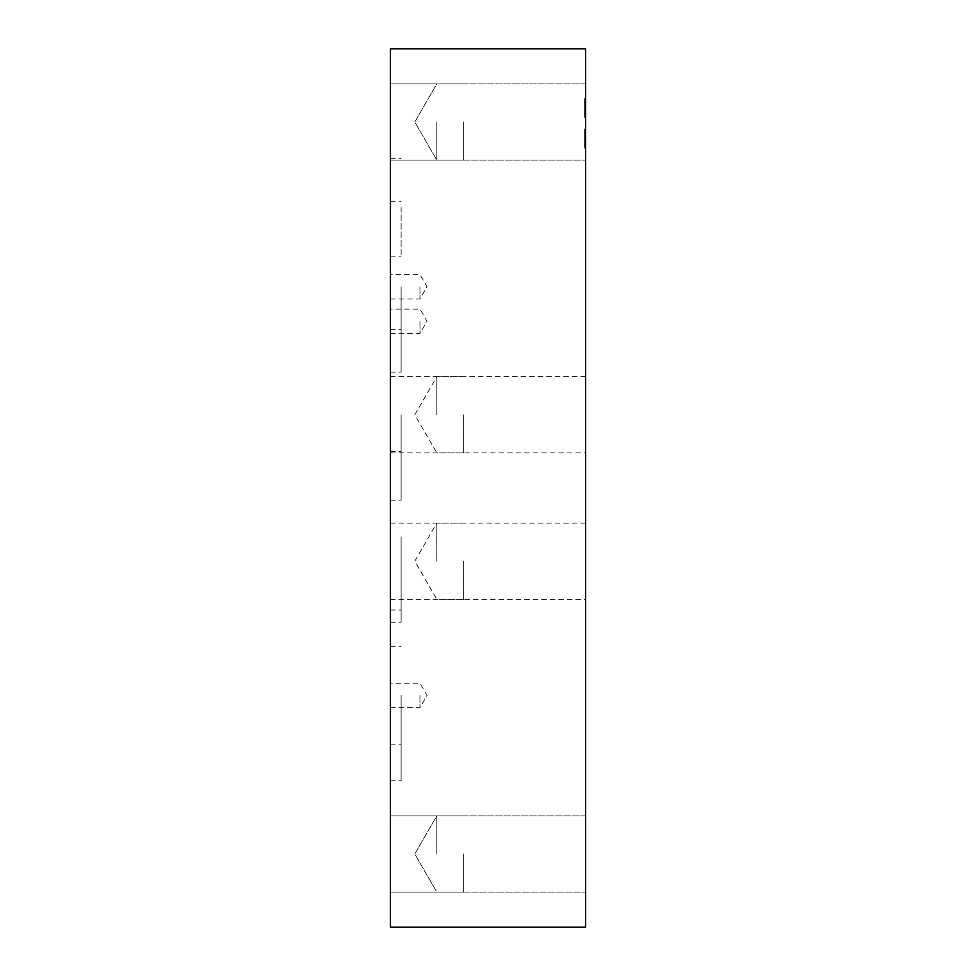 <?xml version="1.0" encoding="UTF-8"?>
<svg xmlns="http://www.w3.org/2000/svg" width="976" height="976" viewBox="0 0 976 976"><rect width="100%" height="100%" fill="white"/><g stroke="black" fill="none" stroke-linecap="round" stroke-linejoin="round"><path stroke-width="0.73" stroke-dasharray="4.88 3.66" d="M584.624 98.991L584.624 107.946L584.624 98.991L585.6 98.991L584.624 98.466M585.6 98.466L585.6 117.462L584.624 107.946L584.624 117.462L584.624 98.783L584.624 117.51L584.624 98.405L584.624 115.473L584.624 113.533L585.6 113.497L585.6 100.577L584.624 100.577M585.6 115.388L584.624 115.388M585.6 100.577L585.6 101.48L584.624 101.48M585.6 101.48L585.6 102.956L584.624 102.956L585.6 102.956L585.6 100.04L584.624 100.04M585.6 100.04L585.6 98.991M585.6 114.643L585.6 98.783L585.6 117.132L585.6 98.783L585.6 112.96L584.624 112.972L584.624 100.662L584.624 112.96L585.6 112.96L585.6 114.643L584.624 114.643M585.6 115.912L584.624 115.912M585.6 116.986L584.624 116.986M585.6 115.473L585.6 100.443L585.6 117.51L584.624 117.462L585.6 117.51L585.6 100.894L584.624 100.894L585.6 100.894L585.6 115.473L584.624 115.473M585.6 144.131L585.6 129.003L585.6 147.352L584.624 147.352L584.624 129.003L584.624 147.352L584.624 129.003L584.624 147.352L584.624 129.003L584.624 147.352L584.624 129.003L584.624 147.352L584.624 129.003L584.624 147.352L584.624 137.128L584.624 147.352L585.6 147.352L585.6 129.003L584.624 129.003L584.624 144.802L584.624 129.003L585.6 129.003L584.624 129.003L585.6 129.003L585.6 147.352L584.624 147.352L585.6 147.352L585.6 138.153L585.6 144.131L584.624 144.131L584.624 145.241L584.624 131.113L584.624 144.131M585.6 136.213L584.624 136.213L584.624 144.851L584.624 136.213L584.624 144.851L584.624 136.213L585.6 136.213L585.6 144.851L585.6 136.213L585.6 144.851L584.624 144.851L585.6 144.851L585.6 136.213L584.624 136.213L585.6 136.213M585.6 134.127L584.624 134.127L585.6 134.127L584.624 134.127L585.6 134.127L585.6 129.003L584.624 129.003L585.6 129.003L584.624 129.003L585.6 129.003L585.6 144.814L584.624 144.814L584.624 134.054L584.624 144.802L585.6 144.802L585.6 129.003L584.624 129.003L585.6 129.003L585.6 147.352L584.624 147.352L585.6 147.352L585.6 134.127M585.6 131.113L584.624 131.113L585.6 131.113M585.6 132.333L584.624 132.333M585.6 145.241L584.624 145.241L585.6 145.241M585.6 130.467L584.624 130.467M585.6 137.128L585.6 147.352L585.6 129.003L585.6 147.352L584.624 147.352L585.6 147.352L585.6 129.003L584.624 129.003L585.6 129.003L584.624 129.003L585.6 129.003L585.6 147.352L584.624 147.352L585.6 147.352L584.624 147.352L585.6 147.352L585.6 137.128L584.624 137.128M585.6 132.821L584.624 132.821M585.6 139.922L585.6 138.58L584.624 138.58L584.624 146.363L584.624 136.762L584.624 146.363L584.624 138.58L585.6 138.58L585.6 141.252L584.624 141.252L584.624 136.762L584.624 141.252L585.6 141.252L585.6 136.762L584.624 136.762L585.6 136.762L585.6 141.252L585.6 138.555L584.624 138.555L585.6 138.555L585.6 139.91L584.624 139.922L585.6 139.91L585.6 142.472L584.624 142.472L584.624 148.169L584.624 142.472L585.6 142.472L585.6 145.009L584.624 145.009L584.624 146.363L584.624 143.679L584.624 148.169L584.624 143.679L584.624 146.351L584.624 144.997L585.6 144.997L585.6 138.58L585.6 141.252L584.624 141.252L585.6 141.252L585.6 136.762L584.624 136.762L585.6 136.762L585.6 141.252L585.6 138.555L585.6 139.91L584.624 139.922L585.6 139.91L585.6 142.472L584.624 142.472L585.6 142.472L585.6 146.363L585.6 144.997L584.624 145.009L585.6 144.997L585.6 139.922L584.624 139.922L585.6 139.91L585.6 142.472L584.624 142.472L585.6 142.472L585.6 138.555L585.6 139.91L584.624 139.922L585.6 139.91L585.6 146.363L584.624 146.351L584.624 143.679L584.624 148.169L584.624 143.679L584.624 146.351L585.6 146.363L585.6 143.679L585.6 146.363L584.624 146.351L585.6 146.363L585.6 143.679L584.624 143.679L584.624 148.169L584.624 143.679L585.6 143.679L585.6 148.169L585.6 143.679L585.6 146.351L584.624 146.363L585.6 146.351L585.6 143.679L584.624 143.679L585.6 143.679L585.6 148.169L584.624 148.169L585.6 148.169L585.6 143.679L584.624 143.679L585.6 143.679L585.6 148.169L584.624 148.169L585.6 148.169L584.624 148.169L585.6 148.169L585.6 143.679L585.6 146.351L585.6 144.997L584.624 145.009L585.6 144.997L585.6 142.472L584.624 142.472L585.6 142.472L585.6 138.58L584.624 138.58L585.6 138.58L585.6 141.252L584.624 141.252L585.6 141.252L585.6 136.762L585.6 141.252L585.6 138.555L584.624 138.555L585.6 138.555L585.6 139.91M585.6 129.003L584.624 129.003L585.6 129.003L584.624 129.003L585.6 129.003L585.6 144.802L585.6 129.003M585.6 147.352L584.624 147.352L585.6 147.352M585.6 134.054L585.6 144.802L585.6 134.054L584.624 134.054L585.6 134.054M585.6 144.802L584.624 144.802M585.6 136.762L584.624 136.762L585.6 136.762L585.6 141.252L584.624 141.252L585.6 141.252L585.6 136.762L584.624 136.762L585.6 136.762M585.6 100.26L584.624 100.26M585.6 98.783L584.624 98.783L584.624 117.132L584.624 98.783L584.624 117.132L584.624 98.783L585.6 98.783L584.624 98.783L585.6 98.783L584.624 98.783L585.6 98.783L585.6 117.132L584.624 117.132L585.6 117.132L584.624 117.132L585.6 117.132L585.6 105.628L584.624 105.628L585.6 105.628L585.6 98.783L584.624 98.783L585.6 98.783L585.6 117.132L584.624 117.132L585.6 117.132L585.6 105.628L584.624 105.628L585.6 105.628L585.6 98.783M585.6 115.022L584.624 115.022L584.624 107.714L584.624 115.022L584.624 107.714L584.624 115.022L585.6 115.022L585.6 107.714L584.624 107.714L585.6 107.714L585.6 115.022L584.624 115.022L585.6 115.022L585.6 107.714L584.624 107.714L585.6 107.714L585.6 108.812L584.624 108.812L585.6 108.812L585.6 115.022L584.624 115.022L585.6 115.022M585.6 113.924L584.624 113.924M585.6 102.114L584.624 102.114M585.6 145.009L585.6 146.363L584.624 146.363L585.6 146.351L585.6 143.679L584.624 143.679L585.6 143.679L585.6 148.169L584.624 148.169L585.6 148.169L585.6 143.679L585.6 146.351L585.6 144.997L584.624 145.009L585.6 144.997L585.6 142.472L585.6 145.009M585.6 100.662L584.624 100.662L585.6 100.662M585.6 117.193L584.624 117.193L585.6 117.193M585.6 109.715L585.6 116.156L585.6 112.264L584.624 112.264L584.624 108.36L584.624 114.802L585.6 109.715L584.624 109.715M584.624 116.144L584.624 113.46L584.624 116.144L585.6 116.156L585.6 113.46L584.624 113.46L584.624 117.95L584.624 113.46L585.6 113.46L585.6 117.95L584.624 117.95L585.6 117.95L585.6 113.46L585.6 116.144L584.624 116.144M584.624 111.044L584.624 106.555L584.624 111.044L585.6 111.044L584.624 111.044M585.6 114.802L584.624 114.802L585.6 114.79M585.6 109.702L584.624 109.702M585.6 108.348L584.624 108.348L585.6 108.36M585.6 106.555L584.624 106.555L585.6 106.555M584.624 102.37L584.624 107.958L584.624 100.443L584.624 102.37L585.6 102.37M585.6 100.443L584.624 100.443M585.6 98.405L585.6 107.946L585.6 98.405L584.624 98.405M585.6 48.8L585.6 927.2L390.4 927.2L390.4 48.8L585.6 48.8M585.6 854L585.6 815.887L585.6 854M585.6 561.2L585.6 523.087L585.6 561.2M585.6 122L585.6 160.113L585.6 122M585.6 414.8L585.6 376.687L585.6 414.8M436.809 854L436.809 815.887L436.809 854M436.809 414.8L436.809 376.687L436.809 414.8M436.809 122L436.809 160.113L436.809 122M436.809 561.2L436.809 523.087L436.809 561.2M401.136 414.8L401.136 500.2L401.136 414.8M390.4 414.8L390.4 500.2L390.4 414.8M401.136 695.4L401.136 780.8L401.136 695.4M390.4 695.4L390.4 780.8L390.4 695.4M401.136 286.749L401.136 372.149L401.136 286.749M390.4 286.749L390.4 372.149L390.4 286.749M401.136 536.8L401.136 622.2L401.136 536.8M390.4 536.8L390.4 622.2L390.4 536.8M401.136 207.4L401.136 256.2L401.136 207.4M390.4 207.4L390.4 256.2L390.4 207.4M419.961 286.749L419.961 298.949L419.961 286.749M419.961 321.299L419.961 333.499L419.961 321.299M390.4 321.299L390.4 333.499L390.4 321.299M419.961 695.4L419.961 707.6L419.961 695.4M463.6 854L463.6 892.113L463.6 854M390.4 854L390.4 892.113L390.4 854M463.6 414.8L463.6 452.913L463.6 414.8M463.6 122L463.6 160.113L463.6 122M390.4 122L390.4 160.113L390.4 122M463.6 561.2L463.6 599.313L463.6 561.2M390.4 561.2L390.4 599.313L390.4 561.2M585.6 107.946L584.624 107.946M585.6 102.407L584.624 102.407L585.6 102.419M585.6 114.509L584.624 114.509M585.6 114.936L584.624 114.936M585.6 100.87L584.624 100.87M585.6 138.189L584.624 138.189L585.6 138.153M585.6 145.888L584.624 145.888M585.6 115.68L584.624 115.68M585.6 107.531L584.624 107.531L585.6 107.531M585.6 111.606L584.624 111.606L585.6 111.606M585.6 115.998L584.624 115.998L585.6 115.998M585.6 114.326L584.624 114.326L585.6 114.326M585.6 111.532L584.624 111.532L585.6 111.532M585.6 113.57L584.624 113.57M585.6 815.887L436.809 815.887L414.8 854L436.809 892.113L585.6 892.113L436.809 892.113L414.8 854L436.809 815.887L585.6 815.887M585.6 376.687L436.809 376.687L414.8 414.8L436.809 452.913L585.6 452.913M585.6 83.887L436.809 83.887L414.8 122L436.809 160.113L585.6 160.113L436.809 160.113L414.8 122L436.809 83.887L585.6 83.887M585.6 523.087L436.809 523.087L414.8 561.2L436.809 599.313L585.6 599.313M390.4 500.2L401.136 500.2M390.4 329.4L401.136 329.4M390.4 780.8L401.136 780.8M390.4 610L401.136 610M390.4 372.149L401.136 372.149M390.4 201.349L401.136 201.349M390.4 622.2L401.136 622.2M390.4 451.4L401.136 451.4M390.4 744.2L401.136 744.2M390.4 646.6L401.136 646.6M390.4 256.2L401.136 256.2M390.4 158.6L401.136 158.6M390.4 298.949L419.961 298.949L427 286.749L419.961 274.549L390.4 274.549M390.4 333.499L419.961 333.499L427 321.299L419.961 309.099L390.4 309.099M390.4 707.6L419.961 707.6L427 695.4L419.961 683.2L390.4 683.2M390.4 892.113L463.6 892.113L390.4 892.113M390.4 815.887L463.6 815.887L390.4 815.887M390.4 452.913L463.6 452.913M390.4 376.687L463.6 376.687M390.4 160.113L463.6 160.113L390.4 160.113M390.4 83.887L463.6 83.887L390.4 83.887M390.4 599.313L463.6 599.313M390.4 523.087L463.6 523.087"/><path stroke-width="1.46" d="M585.6 927.2L585.6 48.8L390.4 48.8L390.4 927.2L585.6 927.2"/></g></svg>
